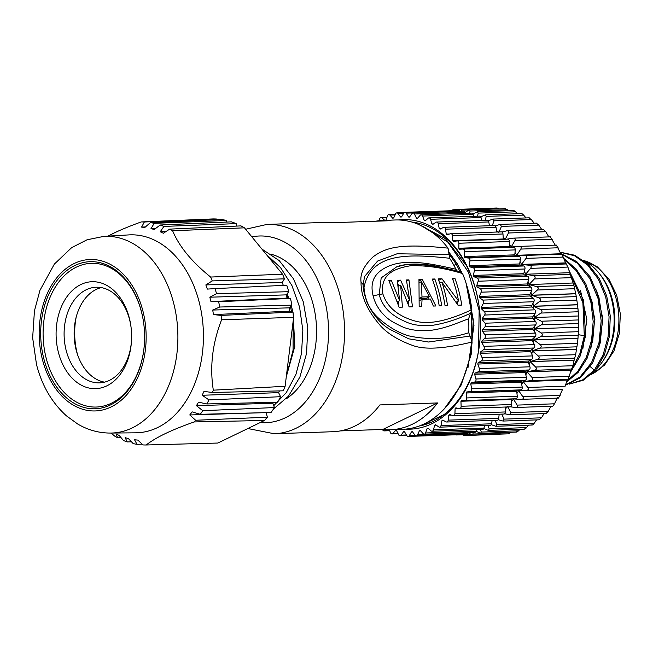 <?xml version="1.0" encoding="UTF-8"?>
<svg xmlns="http://www.w3.org/2000/svg" width="653" height="653" viewBox="0 0 653 653"><rect width="100%" height="100%" fill="white"/><g stroke="black" fill="none" stroke-linecap="round" stroke-linejoin="round"><path stroke-width="0.98" d="M506.589 239.186L513.413 238.133L550.373 236.851L555.36 245.357M509.364 244.328A107.565 75.895 88 0 1 511.258 246.883L514.907 240.59C515.65 238.867 515.013 238.059 512.989 238.174M526.759 390.339L562.674 389.188L518.572 390.714A107.565 75.895 88 0 1 516.947 393.498M514.344 398.999L521.184 399.35C523.208 399.236 523.763 398.354 522.841 396.697L518.621 390.625L526.383 390.372C528.399 390.078 528.881 389.115 527.836 387.474L523.159 381.548L567.261 380.022L523.118 381.646A107.565 75.895 88 0 1 521.739 384.617M523.559 380.65A107.565 75.895 88 0 1 523.159 381.548L530.881 380.65C532.864 380.185 533.272 379.148 532.105 377.548L526.995 371.826L571.097 370.3L526.963 371.924A107.565 75.895 88 0 1 525.836 375.026M529.199 364.823A107.565 75.895 88 0 0 530.056 361.672L574.158 360.146L530.081 361.558L537.574 359.403C539.46 358.611 539.705 357.469 538.309 355.991L575.628 354.701L576.485 349.347L532.383 350.89L539.696 348.114C541.517 347.167 541.672 345.992 540.17 344.604L577.489 343.315L577.987 338.352A107.565 75.895 -92 0 0 577.995 338.23M578.607 328.786A107.565 75.895 -92 0 0 578.623 328.41A107.565 75.895 -92 0 0 578.656 327.267A107.565 75.895 -92 0 0 578.501 316.011A107.565 75.895 -92 0 0 577.938 308.485L577.505 304.706L533.403 306.233L539.574 301.417C541.035 299.972 540.839 298.796 538.994 297.899L576.313 296.609L575.717 293.801A107.565 75.895 -92 0 0 575.701 293.687L531.599 295.213L537.395 290.005C538.749 288.463 538.472 287.32 536.562 286.577L573.881 285.288L573.089 283.002L528.995 284.537A107.565 75.895 88 0 1 529.501 286.341M528.065 281.402A107.565 75.895 88 0 1 529.003 284.537L573.089 283.002L569.718 272.701L525.616 274.236L569.718 272.701L567.914 267.069L565.604 262.89L521.502 264.424L526.049 258.368C527.044 256.662 526.53 255.69 524.522 255.445L561.833 254.156L560.796 253.756L516.703 255.29L520.8 249.079C521.665 247.356 521.094 246.459 519.07 246.393L556.405 245.104L560.796 253.756M480.551 429.56L481.285 432.066L518.604 430.776L519.976 429.282M518.604 430.776L516.898 432.033L516.139 431.502M385.629 220.314A107.565 75.895 88 0 1 385.907 220.208L387.498 215.808A2.261 1.6 88 0 1 388.853 214.617A2.261 1.6 88 0 1 389.89 215.098L392.714 218.2A107.565 75.895 88 0 1 393.661 217.996L395.579 213.858A2.261 1.6 88 0 1 396.836 212.87A2.261 1.6 88 0 1 398.004 213.515L400.599 217.008A107.565 75.895 88 0 1 401.554 216.943L403.766 213.131A2.261 1.6 88 0 1 404.933 212.331A2.261 1.6 88 0 1 406.215 213.147L408.541 216.992A107.565 75.895 88 0 1 409.496 217.074L411.994 213.613A2.261 1.6 88 0 1 413.047 212.984A2.261 1.6 88 0 1 414.435 213.996L416.467 218.151A107.565 75.895 88 0 1 417.414 218.371L420.157 215.31A2.261 1.6 88 0 1 421.087 214.837A2.261 1.6 88 0 1 422.564 216.053L424.279 220.477A107.565 75.895 88 0 1 425.209 220.836L428.172 218.208A2.261 1.6 88 0 1 428.964 217.873A2.261 1.6 88 0 1 430.515 219.294L431.902 223.946A107.565 75.895 88 0 1 432.8 224.436L435.951 222.265A2.261 1.6 88 0 1 436.596 222.044A2.261 1.6 88 0 1 438.204 223.693L439.24 228.509A107.565 75.895 88 0 1 440.106 229.13L443.403 227.44A2.261 1.6 88 0 1 443.901 227.309A2.261 1.6 88 0 1 445.55 229.187L446.228 234.125A107.565 75.895 88 0 1 447.044 234.868L450.456 233.676A2.261 1.6 88 0 1 450.79 233.619A2.261 1.6 88 0 1 452.464 235.733L452.782 240.728A107.565 75.895 88 0 1 453.533 241.586L457.027 240.908A2.261 1.6 88 0 1 457.198 240.892A2.261 1.6 88 0 1 458.879 243.243L458.822 248.246A107.565 75.895 88 0 1 459.508 249.209L463.042 249.062A2.261 1.6 88 0 1 464.716 251.65L464.291 256.596A107.565 75.895 88 0 1 464.912 257.657L468.438 258.033A2.261 1.6 88 0 1 469.915 260.849L469.132 265.698A107.565 75.895 88 0 1 469.662 266.84L473.156 267.73A2.261 1.6 88 0 1 474.421 270.742L473.278 275.435A107.565 75.895 88 0 1 473.735 276.643L477.147 278.047A2.261 1.6 88 0 1 478.184 281.223L476.698 285.712A107.565 75.895 88 0 1 477.057 286.977L480.363 288.879A2.261 1.6 88 0 1 481.163 292.185L479.351 296.413A107.565 75.895 88 0 1 479.62 297.727L482.771 300.094A2.261 1.6 88 0 1 483.326 303.49L481.204 307.416A107.565 75.895 88 0 1 481.375 308.755L484.338 311.579A2.261 1.6 88 0 1 484.648 315.032L482.24 318.607A107.565 75.895 88 0 1 482.306 319.962L485.057 323.202A2.261 1.6 88 0 1 485.106 326.671L482.445 329.863A107.565 75.895 88 0 1 482.412 331.218L484.918 334.834A2.261 1.6 88 0 1 484.714 338.287L481.824 341.062A107.565 75.895 88 0 1 481.685 342.401L483.922 346.359A2.261 1.6 88 0 1 483.457 349.747L480.371 352.073A107.565 75.895 88 0 1 480.143 353.379L482.069 357.64A2.261 1.6 88 0 1 481.359 360.929L478.11 362.782A107.565 75.895 88 0 1 477.784 364.048L479.392 368.553A2.261 1.6 88 0 1 478.445 371.712L475.066 373.067A107.565 75.895 88 0 1 474.649 374.275L475.923 378.985A2.261 1.6 88 0 1 474.739 381.981L471.27 382.829A107.565 75.895 88 0 1 470.764 383.964L471.686 388.821A2.261 1.6 88 0 1 470.291 391.62L466.764 391.939A107.565 75.895 88 0 1 466.177 392.992L466.74 397.946A2.261 1.6 88 0 1 465.238 400.518A2.261 1.6 88 0 1 465.14 400.518L461.606 400.313A107.565 75.895 88 0 1 460.936 401.269L461.132 406.272A2.261 1.6 88 0 1 459.614 408.598A2.261 1.6 88 0 1 459.345 408.582L455.835 407.856A107.565 75.895 88 0 1 455.1 408.705L454.929 413.7A2.261 1.6 88 0 1 453.411 415.79A2.261 1.6 88 0 1 452.97 415.724L449.525 414.484A107.565 75.895 88 0 1 448.733 415.218L448.195 420.14A2.261 1.6 88 0 1 446.693 422.001A2.261 1.6 88 0 1 446.097 421.862L442.75 420.124A107.565 75.895 88 0 1 441.91 420.736L440.995 425.544A2.261 1.6 88 0 1 439.534 427.168A2.261 1.6 88 0 1 438.783 426.931L435.575 424.719A107.565 75.895 88 0 1 434.686 425.201L433.429 429.829A2.261 1.6 88 0 1 432.017 431.233A2.261 1.6 88 0 1 431.111 430.882L428.082 428.213A107.565 75.895 88 0 1 427.16 428.556L425.56 432.963A2.261 1.6 88 0 1 424.213 434.155L474.731 432.408A2.261 1.6 -92 0 0 476.078 431.217L480.502 433.323L481.285 432.066M483.783 428.523L488.338 430.376L489.228 428.899L526.547 427.609L528.53 425.144M488.011 425.495L489.228 428.899M491.187 424.679L495.88 426.27L496.868 424.564L534.187 423.275L536.578 419.895M495.105 420.328L496.868 424.564M498.174 419.74L503.047 421.054L504.124 419.112L541.443 417.822L544.071 413.594M500.01 414.182A107.565 75.895 88 0 1 499.088 414.981M501.716 414.124L504.124 419.112M504.655 413.765L509.748 414.777L510.924 412.598L548.242 411.308L550.961 406.313M507.177 406.958A107.565 75.895 88 0 1 505.561 408.754M507.561 406.517L510.924 412.598M510.377 406.819L515.331 407.488C517.364 407.554 517.984 406.754 517.184 405.097L554.503 403.807L557.466 397.514M517.184 405.097L513.364 399.032A107.565 75.895 88 0 1 511.536 401.571M554.503 403.807L552.748 406.248L515.331 407.488M562.674 389.188L558.544 398.077L521.184 399.35M518.939 390.045A107.565 75.895 88 0 1 518.621 390.625M567.22 380.119L565.155 386.192L527.836 387.474M571.065 370.406L568.2 379.36L567.261 380.022M527.42 370.594A107.565 75.895 88 0 1 526.995 371.826L534.627 370.292C536.562 369.655 536.897 368.561 535.615 367.01L572.926 365.729L574.158 360.146M572.926 365.729L571.097 370.3M530.481 359.983A107.565 75.895 88 0 1 530.081 361.558L535.615 367.01M575.628 354.701L574.183 360.04M576.468 349.445L532.366 350.979A107.565 75.895 88 0 1 531.779 354.114M532.709 348.955A107.565 75.895 88 0 1 532.383 350.89L538.309 355.991M577.489 343.315L576.485 349.347M577.978 338.45L533.876 339.984A107.565 75.895 88 0 1 533.542 343.021M534.081 337.634A107.565 75.895 88 0 1 533.885 339.887L540.17 344.604M534.587 326.165A107.565 75.895 88 0 1 534.554 328.753L541.174 332.973C542.782 334.263 542.708 335.446 540.962 336.54L533.885 339.887L577.987 338.352L578.648 327.243L534.546 328.753A107.565 75.895 88 0 1 534.456 331.675M534.227 314.673A107.565 75.895 88 0 1 534.399 317.497L541.321 321.227C543.01 322.394 543.027 323.594 541.37 324.819L534.546 328.753L578.648 327.235L578.493 315.979L534.391 317.497A107.565 75.895 88 0 1 534.513 320.199M534.391 317.497L578.493 315.979L577.905 308.2L540.586 309.489C542.357 310.534 542.463 311.726 540.904 313.065L534.391 317.497M577.521 304.82L533.419 306.347A107.565 75.895 88 0 1 533.697 308.73M533.003 303.294A107.565 75.895 88 0 1 533.403 306.233L540.586 309.489M576.313 296.609L577.505 304.706M575.717 293.801L531.615 295.319A107.565 75.895 88 0 1 532.024 297.401M530.938 292.16A107.565 75.895 88 0 1 531.599 295.213L538.994 297.899M573.881 285.288L575.701 293.687M524.424 271.126A107.565 75.895 88 0 1 525.624 274.227L533.313 275.656C535.272 276.235 535.631 277.329 534.391 278.937L528.995 284.537L536.562 286.577M565.637 262.979L521.543 264.514L529.289 265.232C531.273 265.649 531.713 266.693 530.595 268.359L525.616 274.236A107.565 75.895 88 0 1 526.155 275.688M520.049 261.453A107.565 75.895 88 0 1 521.502 264.424L521.543 264.514A107.565 75.895 88 0 1 522.033 265.567M561.833 254.156L565.604 262.89M516.752 255.372A107.565 75.895 88 0 1 517.168 256.098M560.845 253.837L516.743 255.372L524.522 255.445M516.743 255.372L516.703 255.29A107.565 75.895 88 0 0 515.013 252.491M519.07 246.393L511.315 246.965A107.565 75.895 88 0 1 511.609 247.381M511.315 246.965L513.446 246.81M489.464 225.407A107.565 75.895 88 0 1 489.938 225.718M496.517 230.713A107.565 75.895 88 0 1 497.978 231.986M503.169 237.047A107.565 75.895 88 0 1 505.177 239.235M510.956 432.27L508.54 433.837L472.454 435.086L473.139 434.033L472.772 432.474M472.454 435.086L468.201 432.751M501.316 434.082L464.275 435.633L464.773 434.221M464.275 435.633L461.769 434.318M456.48 434.767L455.386 434.808M453.46 210.65L452.864 209.809L451.133 210.731M457.671 211.441L461.051 209.254L461.761 210.176L461.606 211.311M461.761 210.176L499.08 208.887L497.137 208.013L461.051 209.254M465.042 212.429L469.229 209.923L470.054 211.033L469.638 213.164M508.458 210.723L505.34 208.674L469.229 209.923M472.976 214.07L477.319 211.801L478.257 213.115L477.474 216.192M517.462 213.743L515.576 211.825C514.074 210.437 513.242 210.176 513.087 211.066M480.73 216.886L485.236 214.861L486.281 216.396L485.04 220.371M526.049 217.931L523.6 215.106C522.212 213.629 521.404 213.253 521.176 213.98M488.207 220.836L492.884 219.073L494.043 220.836L492.256 225.636M534.17 223.228L531.362 219.547L529.028 218.069M495.292 225.889L500.182 224.403L501.455 226.395L498.721 232.664M541.786 229.578L538.774 225.105L536.554 223.293M501.839 231.978L507.055 230.778L543.794 229.505M505.242 239.316L508.434 232.999C509.054 231.301 508.361 230.591 506.353 230.876M548.83 236.908L545.753 231.709L543.671 229.587M424.213 434.155A2.261 1.6 88 0 1 423.177 433.665L420.352 430.564A107.565 75.895 88 0 1 419.406 430.776L417.487 434.906A2.261 1.6 88 0 1 416.23 435.894A2.261 1.6 88 0 1 415.063 435.249L412.467 431.755A107.565 75.895 88 0 1 411.512 431.821L409.3 435.641A2.261 1.6 88 0 1 408.133 436.441L458.651 434.694A2.261 1.6 -92 0 0 459.385 434.4M416.23 435.894L466.74 434.147A2.261 1.6 -92 0 0 468.005 433.159L468.25 432.629M425.56 432.963L476.078 431.217L476.633 429.69M432.017 431.233L482.526 429.486A2.261 1.6 -92 0 0 483.946 428.082L484.616 425.609M439.534 427.168L490.052 425.421A2.261 1.6 -92 0 0 491.513 423.797L492.15 420.434M446.693 422.001L497.211 420.254A2.261 1.6 -92 0 0 498.704 418.402L499.17 414.206M453.411 415.79L503.928 414.043A2.261 1.6 -92 0 0 505.446 411.953L505.618 407.015M509.862 406.835A2.261 1.6 -92 0 0 510.132 406.86A2.261 1.6 -92 0 0 511.65 404.525L511.454 399.522A107.565 75.895 -92 0 0 511.887 398.901M465.344 400.509L515.658 398.771A2.261 1.6 -92 0 0 515.756 398.771A2.261 1.6 -92 0 0 517.258 396.208L516.694 391.245A107.565 75.895 -92 0 0 517.282 390.192L520.808 389.874A2.261 1.6 -92 0 0 522.204 387.074L521.282 382.217A107.565 75.895 -92 0 0 521.788 381.083L525.257 380.234A2.261 1.6 -92 0 0 526.44 377.238L525.167 372.528A107.565 75.895 -92 0 0 525.583 371.328L528.963 369.973A2.261 1.6 -92 0 0 529.91 366.806L528.301 362.301A107.565 75.895 -92 0 0 528.628 361.036L531.877 359.183A2.261 1.6 -92 0 0 532.587 355.893L530.66 351.641A107.565 75.895 -92 0 0 530.889 350.326L533.974 348A2.261 1.6 -92 0 0 534.44 344.613L532.203 340.654A107.565 75.895 -92 0 0 532.334 339.315L535.231 336.54A2.261 1.6 -92 0 0 535.436 333.087L532.93 329.471A107.565 75.895 -92 0 0 532.962 328.124L535.623 324.925A2.261 1.6 -92 0 0 535.574 321.456L532.824 318.223A107.565 75.895 -92 0 0 532.758 316.868L535.158 313.285A2.261 1.6 -92 0 0 534.856 309.832L531.893 307.016A107.565 75.895 -92 0 0 531.722 305.669L533.844 301.743A2.261 1.6 -92 0 0 533.289 298.348L530.138 295.98A107.565 75.895 -92 0 0 529.869 294.666L531.681 290.438A2.261 1.6 -92 0 0 530.881 287.132L527.575 285.239A107.565 75.895 -92 0 0 527.216 283.965L528.701 279.484A2.261 1.6 -92 0 0 527.665 276.309L524.245 274.905A107.565 75.895 -92 0 0 523.796 273.689L524.939 268.995A2.261 1.6 -92 0 0 523.673 265.983L520.18 265.094A107.565 75.895 -92 0 0 519.649 263.951L520.433 259.102A2.261 1.6 -92 0 0 518.955 256.286L515.429 255.911A107.565 75.895 -92 0 0 514.809 254.858L515.233 249.903A2.261 1.6 -92 0 0 513.568 247.316A2.261 1.6 -92 0 0 513.56 247.316L463.059 249.062A2.261 1.6 88 0 1 463.05 249.062L513.568 247.316M510.009 247.438A107.565 75.895 -92 0 0 509.34 246.499L509.389 241.504A2.261 1.6 -92 0 0 507.716 239.145A2.261 1.6 -92 0 0 507.544 239.169M503.569 239.292A107.565 75.895 -92 0 0 503.292 238.982L502.981 233.986A2.261 1.6 -92 0 0 501.308 231.872L450.79 233.619M496.696 232.027L496.068 227.448A2.261 1.6 -92 0 0 494.419 225.563L443.901 227.309M489.538 225.734L488.722 221.947A2.261 1.6 -92 0 0 487.114 220.298L436.596 222.044M481.906 220.477L481.032 217.547A2.261 1.6 -92 0 0 479.482 216.127L428.964 217.873M473.858 216.323L473.082 214.306A2.261 1.6 -92 0 0 471.605 213.098L421.087 214.837M465.467 213.311L464.952 212.249A2.261 1.6 -92 0 0 463.565 211.237L413.047 212.984M456.782 211.474L456.733 211.401A2.261 1.6 -92 0 0 455.451 210.584L404.933 212.331M379.156 220.698L379.638 218.943A2.261 1.6 88 0 1 381.05 217.531A2.261 1.6 88 0 1 381.956 217.882L384.739 220.339M408.133 436.441A2.261 1.6 88 0 1 406.852 435.624L404.525 431.772A107.565 75.895 88 0 1 403.57 431.698L401.073 435.151A2.261 1.6 88 0 1 400.02 435.78A2.261 1.6 88 0 1 398.632 434.776L396.6 430.613A107.565 75.895 88 0 1 395.653 430.392L392.91 433.453A2.261 1.6 88 0 1 391.98 433.927A2.261 1.6 88 0 1 390.502 432.719L389.359 429.756M385.882 429.69L384.895 430.564A2.261 1.6 88 0 1 384.103 430.898A2.261 1.6 88 0 1 382.552 429.47L382.544 429.454M405.562 429.127A104.847 73.977 -92 0 0 423.34 427.013A104.847 73.977 -92 0 0 480.486 331.553A104.847 73.977 -92 0 0 479.808 312.134A104.847 73.977 -92 0 0 478.625 303.098A104.847 73.977 -92 0 0 398.338 219.963M412.492 431.788L411.512 431.821M420.508 430.735L419.406 430.776M428.425 428.515L427.16 428.556M436.196 425.144L434.686 425.201M443.803 420.671L441.91 420.736M451.321 415.128L448.733 415.218M459.263 408.566L455.1 408.705M511.454 399.522L460.936 401.269M516.694 391.245L466.177 392.992M466.764 391.939L517.282 390.192M521.282 382.217L470.764 383.964M471.27 382.829L521.788 381.083M525.167 372.528L474.649 374.275M475.066 373.067L525.583 371.328M528.301 362.301L477.784 364.048M478.11 362.782L528.628 361.036M530.66 351.641L480.143 353.379M480.371 352.073L530.889 350.326M532.203 340.654L481.685 342.401M481.824 341.062L532.334 339.315M532.93 329.471L482.412 331.218M482.445 329.863L532.962 328.124M532.824 318.223L482.306 319.962M482.24 318.607L532.758 316.868M531.893 307.016L481.375 308.755M481.204 307.416L531.722 305.669M530.138 295.98L479.62 297.727M479.351 296.413L529.869 294.666M527.575 285.239L477.057 286.977M476.698 285.712L527.216 283.965M524.245 274.905L473.735 276.643M473.278 275.435L523.796 273.689M520.18 265.094L469.662 266.84M469.132 265.698L519.649 263.951M515.429 255.911L464.912 257.657M464.291 256.596L514.809 254.858M458.822 248.246L509.34 246.499M452.782 240.728L503.292 238.982M446.228 234.125L449.509 234.011M439.24 228.509L441.469 228.428M431.902 223.946L433.6 223.881M424.279 220.477L425.666 220.428M416.467 218.151L417.651 218.11M408.541 216.992L409.578 216.959M419.071 426.05A102.578 72.377 -92 0 0 424.581 424.744A102.578 72.377 -92 0 0 480.486 331.446M479.824 312.232A102.578 72.377 -92 0 0 478.665 303.506A102.578 72.377 -92 0 0 412.027 222.093M465.695 264.179L466.022 264.726M431.404 422.222L422.369 424.728M423.234 424.336L444.032 414.614M478.494 351.061L479.155 310.542L468.454 272.236L448.04 242.304L421.095 225.571M471.907 339.193L471.327 312.403M460.039 271.624L456.161 264.057L457.435 264.008L461.614 272.236M467.001 286.194L473.278 319.905L471.254 354.138L461.23 384.944L444.415 408.729M418.875 224.559L445.493 238.745L466.577 265.804M466.046 283.1L473.98 325.398L467.981 367.696M453.957 265.469L456.161 264.057L449.248 254.197M449.427 252.825L457.435 264.008M457.165 270.938L455.916 269.24A99.068 69.904 -92 0 0 449.648 258.253L448.056 248.148A104.733 73.895 -92 0 0 395.302 219.979L383.27 220.396A104.733 73.895 88 0 1 390.894 220.69L333.161 222.681A104.733 73.895 -92 0 0 325.537 222.387L267.004 224.412A104.733 73.895 88 0 1 343.086 310.795A104.733 73.895 88 0 1 296.054 428.246A104.733 73.895 88 0 1 295.58 428.474A104.733 73.895 88 0 1 274.236 433.747L332.769 431.723A104.733 73.895 -92 0 0 354.595 426.221A104.733 73.895 -92 0 0 379.915 404.925L437.649 402.934A104.733 73.895 88 0 1 412.329 424.23A104.733 73.895 88 0 1 390.502 429.731A104.733 73.895 88 0 1 382.878 429.437L437.649 402.934M460.006 271.795L462.561 273.574A104.733 73.895 -92 0 1 471.817 309.669L468.609 318.737A99.068 69.904 -92 0 1 468.748 332.761L470.021 336.05L428.58 342.017L408.737 338.842L389.874 329.357M390.502 429.731L402.534 429.315A104.733 73.895 -92 0 0 424.352 423.813A104.733 73.895 -92 0 0 472.111 341.992L470.021 336.05M340.36 430.907L382.878 429.437M472.111 341.992C444.424 348.808 424.613 349.959 412.663 345.453C398.395 340.295 387.613 333.667 380.315 325.569C367.19 310.371 360.774 295.874 361.052 282.088C359.876 274.089 363.901 265.665 373.124 256.825C386.233 247.136 400.966 243.283 448.056 248.148M375.687 221.212A104.733 73.895 88 0 1 383.27 220.396M285.998 398.991A76.425 53.921 -92 0 0 316.011 320.378A76.425 53.921 -92 0 0 271.403 254.303M266.359 254.499L280.619 267.722L291.924 285.565L299.572 307.049L302.837 330.32L301.531 353.453L295.85 374.7L286.341 392.526L273.746 405.684M287.059 293.817L288.855 298.258M291.303 305.702L292.911 312.085M293.124 313.065L294.797 346.416L286.275 376.805M273.452 409.047L288.504 396.134L299.923 376.977L306.584 353.346L307.767 327.471L303.286 301.817L293.483 278.807L279.239 260.629L261.886 249.054M286.324 376.438L293.091 350.024L293.132 321.333M291.581 311.718L290.414 306.567M287.957 298.176L286.61 294.397M364.121 277.819L364.578 276.488L377.597 261.061L397.13 253.772L449.15 254.588M468.748 332.761C448.227 339.217 428.123 340.229 408.427 335.781C398.812 332.785 389.588 327.545 380.74 320.06C370.537 311.808 364.954 300.96 364.007 287.491C371.092 251.348 411.137 254.262 449.648 258.253M468.609 318.737C451.403 325.463 443.314 328.614 430.515 330.385C418.769 331.349 408.966 329.961 401.113 326.222C390.143 320.835 387.294 318.99 380.552 311.203C376.797 306.053 374.316 300.919 373.124 295.801C369.288 280.284 376.136 272.293 386.731 267.053C393.62 263.665 402.207 262.09 412.484 262.318C425.487 262.751 436.465 264.889 455.916 269.24M399.171 266.016L396.779 266.775L381.181 277.9L379.197 294.576C382.593 306.69 390.159 315.048 405.554 321.692C411.839 324.778 420.181 326.092 430.572 325.618C443.501 323.79 456.855 319.66 470.633 313.228M471.817 309.669C446.75 321.48 427.405 325.137 413.79 320.647C397.399 315.734 387.082 306.804 382.838 293.85C379.801 272.619 397.236 267.975 410.998 265.673C427.184 265.379 444.366 268.008 462.561 273.574M399.628 300.698L391.4 280.472L388.894 280.561L399.114 307.245L402.452 307.13L400.632 285.157L409.137 306.902L412.476 306.788L408.941 279.868L406.435 279.957L409.651 300.347L400.591 280.153L397.244 280.276L399.628 300.698L397.481 301.735M435.861 305.979L422.303 279.411L418.965 279.525L419.161 306.551L421.658 306.469L422.058 299.335L430.417 299.041L433.355 306.061L435.861 305.979M434.833 278.978A104.733 73.895 88 0 1 441.706 305.775L439.2 305.865A104.733 73.895 -92 0 0 432.327 279.06L434.833 278.978L432.678 280.015M441.934 278.733L458.553 301.025A104.733 73.895 -92 0 0 452.374 278.366L454.88 278.284A104.733 73.895 88 0 1 461.753 305.082L457.998 305.212L441.844 282.055A104.733 73.895 88 0 1 447.558 305.571L445.052 305.661A104.733 73.895 -92 0 0 438.171 278.855L441.934 278.733L438.694 280.292M391.4 280.472L389.343 281.467M400.591 280.153L397.506 281.647M409.651 300.347L407.366 301.457M398.91 285.99L397.938 284.112M408.941 279.868L406.672 280.97M408.533 304.959L408.256 301.025M400.632 285.157L398.281 286.292M398.616 305.482L398.444 301.27M422.303 279.411L419.112 280.953M428.368 299.115L427.666 297.621M422.058 299.335L419.544 300.551M419.618 298.764L425.74 298.552L429.503 296.731L421.985 296.993L419.634 298.127M419.259 282.692L421.422 281.647L421.985 296.993M421.422 281.647L429.503 296.731M458.553 301.025L456.169 302.176M440.13 282.88L439.224 281.81M454.88 278.284L452.725 279.329M457.59 304.527A99.068 69.904 -92 0 0 457.092 301.727M441.844 282.055L439.665 283.108M546.218 413.406L548.242 411.308M539.272 419.601L541.443 417.822M531.885 424.719C532.179 425.364 532.946 424.883 534.187 423.275M524.147 428.703C524.383 429.503 525.183 429.143 526.547 427.609M578.509 331.446L578.354 313.513M570.265 273.68L582.892 302.69L584.304 335.936L579.929 353.567L572.167 368.447M596.564 290.014L602.89 319.015L598.858 348.122M590.9 348.196L594.875 319.35L588.508 290.193M582.933 348.318L586.851 319.513L580.533 290.569M564.38 259.674L576.003 270.415L585.088 285.141L590.973 302.657L593.185 321.529L591.569 340.254L586.321 357.297L577.832 371.279L566.886 381.123M561.939 254.246L577.244 263.118L589.749 278.398L598.009 298.421L601.201 320.811L598.94 343.037L591.585 362.529L579.995 377.067L565.588 384.952M560.127 252.246L574.55 255.772L587.676 265.077L598.393 279.223L605.715 297.001L609.069 316.754L608.123 336.703L603.07 355.077L594.336 370.153L590.288 366.676M569.587 384.037L582.68 379.891L594.344 370.161L595.609 370.12L583.349 380.177L569.449 384.086M595.601 370.112L604.409 354.848L609.453 336.23L610.294 316.036L606.735 296.111L599.152 278.284L588.141 264.261L574.73 255.241L560.103 252.172M565.482 385.246L580.484 377.679L592.581 362.97L600.213 342.939L602.45 320.011L598.891 297.001L589.994 276.684L576.721 261.592L560.682 253.486M566.592 381.997L578.134 372.39L587.129 358.252L592.728 340.768L594.45 321.439L592.091 301.964L585.831 283.99L576.191 269.085L563.939 258.539M570.6 372.104L580.248 355.926L585.57 335.895L583.611 300.364L568.975 270.326M596.515 368.937A61.251 43.22 -92 0 0 614.122 322.892A61.251 43.22 -92 0 0 613.73 311.546A61.251 43.22 -92 0 0 613.028 306.273A61.251 43.22 -92 0 0 584.288 260.955M614.122 322.892L614.13 322.582A57.856 40.821 -92 0 0 613.755 311.856L613.73 311.546M600.148 274.619A58.876 41.539 88 0 1 603.127 360.676M212.388 392.477L283.271 390.812A112.087 79.086 -92 0 0 285.108 386.29L293.621 317.325L221.596 319.782C212.396 343.413 209.637 366.872 213.327 390.168A112.087 79.086 88 0 1 212.388 392.477L203.956 391.416L202.185 395.261L208.968 399.914A112.087 79.086 88 0 1 206.83 403.954L198.528 402.191L196.431 405.676L202.765 410.696A112.087 79.086 88 0 1 200.283 414.312L192.17 411.88L189.77 414.957L266.179 412.623L267.371 417.21A112.087 79.086 -92 0 1 264.506 420.475L217.873 443.044L146.15 444.987A111.565 78.719 -92 0 1 143.023 444.93L137.824 440.098L134.551 439.763L136.991 444.326L142.223 444.187M200.283 414.312L271.044 412.5A112.087 79.086 -92 0 0 274.431 407.554L272.848 403.211L273.387 402.321M206.83 403.954L277.647 402.215A112.087 79.086 -92 0 0 280.561 396.697L278.611 392.657L279.419 390.902M293.621 317.325A112.087 79.086 -92 0 0 292.993 312.101L289.622 311.187L289.083 307.857L291.875 305.147A112.087 79.086 -92 0 0 290.471 298.413L287.059 298.094L286.226 294.878L288.748 291.687A112.087 79.086 -92 0 0 286.765 285.23L214.992 288.602A111.565 78.719 -92 0 1 216.551 293.654L209.825 297.197L210.952 301.596L218.624 301.751L290.471 298.413M283.312 285.394L282.251 282.463L284.463 278.847A112.087 79.086 -92 0 0 282.569 274.236L244.459 227.832A112.087 79.086 -92 0 0 240.965 225.889L169.682 229.121A111.565 78.719 -92 0 1 172.612 230.762C179.126 246.442 191.802 261.869 210.633 277.052L282.569 274.236M236.337 226.101L236.166 223.636A112.087 79.086 -92 0 0 231.374 221.849L160.165 225.007A111.565 78.719 -92 0 1 163.911 226.411L160.246 231.766L163.381 233.235L169.682 229.121M226.689 222.053L226.436 220.461A112.087 79.086 -92 0 0 221.538 219.522L150.378 222.608A111.565 78.719 -92 0 1 154.214 223.334L151.006 228.607L154.23 229.513L160.165 225.007M216.527 219.016L144.346 221.996A111.565 78.719 -92 0 0 141.219 221.938L212.805 218.935A112.087 79.086 -92 0 1 216.527 219.016L216.706 219.734M107.916 236.141L113.353 233.382C120.846 229.75 130.135 225.938 141.219 221.938M136.991 444.326A111.565 78.719 -92 0 1 133.163 443.591L128.404 438.596L125.18 437.681L127.213 441.918A111.565 78.719 -92 0 1 123.458 440.514L119.164 435.437L116.03 433.967L117.687 437.804A111.565 78.719 -92 0 1 114.765 436.163L111.043 433.053M189.77 414.957L195.647 420.263A112.087 79.086 88 0 1 194.186 421.936C182.383 426.099 172.58 430.074 164.776 433.861C157.251 437.494 151.039 441.208 146.15 444.987M157.569 427.576A99.027 69.871 88 0 1 135.718 432.817L110.602 433.061A98.415 69.438 88 0 0 173.649 303.114A98.415 69.438 88 0 0 103.811 236.386L128.886 234.9A99.027 69.871 88 0 1 199.165 302.045A99.027 69.871 88 0 1 157.569 427.576M43.865 358.832A73.593 51.93 -92 0 0 100.611 408.19A73.593 51.93 -92 0 0 144.566 340.254A73.593 51.93 -92 0 0 144.093 326.622A73.593 51.93 -92 0 0 141.44 311.62A73.593 51.93 -92 0 0 74.777 265.542A73.593 51.93 -92 0 0 43.865 358.832M144.346 221.996L141.587 227.105L144.86 227.44L150.378 222.608M221.596 319.782A111.565 78.719 -92 0 0 221.073 315.399L292.993 312.101M291.875 305.147L219.718 307.024L212.715 310.044L213.449 314.591L221.073 315.399M219.718 307.024A111.565 78.719 -92 0 0 218.624 301.751M284.463 278.847L212.225 280.912L205.834 284.92L207.336 289.099L214.992 288.602M212.225 280.912A111.565 78.719 -92 0 0 210.633 277.052M236.166 223.636L163.911 226.411M226.436 220.461L154.214 223.334M244.459 227.832L172.612 230.762M160.246 231.766L166.009 231.513M151.006 228.607L155.7 228.395M141.587 227.105L145.439 226.934M288.748 291.687L216.551 293.654M210.952 301.596L287.059 298.094M209.825 297.197L286.226 294.878M212.715 310.044L289.083 307.857M213.449 314.591L289.622 311.187M205.834 284.92L282.251 282.463M213.327 390.168L285.108 386.29M202.765 410.696L274.431 407.554M208.968 399.914L280.561 396.697M264.506 420.475L194.186 421.936M195.647 420.263L267.371 417.202M196.431 405.676L272.848 403.211M202.185 395.261L278.611 392.657M127.213 441.918L131.465 441.812M117.687 437.804L121.099 437.722M144.566 340.18A71.895 50.73 88 0 1 101.599 406.468A71.895 50.73 88 0 1 46.2 358.252A71.895 50.73 88 0 1 76.393 267.11A71.895 50.73 88 0 1 141.521 312.118A71.895 50.73 88 0 1 144.101 326.704M58.395 352.342A53.497 37.743 -92 0 0 99.64 388.225A53.497 37.743 -92 0 0 131.588 338.842A53.497 37.743 -92 0 0 131.245 328.932A53.497 37.743 -92 0 0 129.318 318.019A53.497 37.743 -92 0 0 80.866 284.528A53.497 37.743 -92 0 0 58.395 352.342M131.277 329.202A47.84 33.752 -92 0 0 129.58 319.701A47.84 33.752 -92 0 0 96.211 287.238A47.84 33.752 -92 0 0 66.157 350.392A47.84 33.752 -92 0 0 99.517 382.854A47.84 33.752 -92 0 0 131.596 338.572M104.513 382.152A47.84 33.752 88 0 1 76.181 350.049A47.84 33.752 88 0 1 101.248 287.598M77.47 354.399A59.986 42.323 88 0 1 76.181 317.146M552.226 239.3L514.907 240.59M522.841 396.697L560.16 395.408M568.2 379.36L530.881 380.65M532.105 377.548L569.424 376.259M571.946 369.002L534.627 370.292M574.893 358.113L537.574 359.403M577.007 346.825L539.696 348.114M578.28 335.25L540.962 336.54M541.174 332.973L578.493 331.683M578.689 323.529L541.37 324.819M541.321 321.227L578.631 319.937M578.223 311.775L540.904 313.065M576.893 300.127L539.574 301.417M574.713 288.716L537.395 290.005M571.71 277.647L534.391 278.937M533.313 275.656L570.632 274.366M567.914 267.069L530.595 268.359M529.289 265.232L566.6 263.951M563.368 257.078L526.049 258.368M558.119 247.789L520.8 249.079M519.339 246.385L556.389 245.104M473.139 434.033L510.458 432.743M464.871 434.776L470.903 434.572M458.986 210.348L453.468 210.544M507.373 209.744L470.054 211.033M515.576 211.825L478.257 213.115M523.6 215.106L486.281 216.396M531.362 219.547L494.043 220.836M538.774 225.105L501.455 226.395M545.753 231.709L508.434 232.999M384.895 430.564L389.604 430.4M392.91 433.453L397.906 433.282M401.073 435.151L406.452 434.971M409.3 435.641L415.218 435.437M417.487 434.906L468.005 433.159M433.429 429.829L483.946 428.082M440.995 425.544L491.513 423.797M448.195 420.14L498.704 418.402M454.929 413.7L505.446 411.953M461.132 406.272L511.65 404.525M466.74 397.946L517.258 396.208M520.808 389.874L470.291 391.62M471.686 388.821L522.204 387.074M525.257 380.234L474.739 381.981M475.923 378.985L526.44 377.238M528.963 369.973L478.445 371.712M479.392 368.553L529.91 366.806M531.877 359.183L481.359 360.929M482.069 357.64L532.587 355.893M533.974 348L483.457 349.747M483.922 346.359L534.44 344.613M535.231 336.54L484.714 338.287M484.918 334.834L535.436 333.087M535.623 324.925L485.106 326.671M485.057 323.202L535.574 321.456M535.158 313.285L484.648 315.032M484.338 311.579L534.856 309.832M533.844 301.743L483.326 303.49M482.771 300.094L533.289 298.348M531.681 290.438L481.163 292.185M480.363 288.879L530.881 287.132M528.701 279.484L478.184 281.223M477.147 278.047L527.665 276.309M524.939 268.995L474.421 270.742M473.156 267.73L523.673 265.983M520.433 259.102L469.915 260.849M468.438 258.033L518.955 256.286M515.233 249.903L464.716 251.65M509.389 241.504L458.879 243.243M502.981 233.986L452.464 235.733M496.068 227.448L445.55 229.187M488.722 221.947L438.204 223.693M481.032 217.547L430.515 219.294M473.082 214.306L422.564 216.053M464.952 212.249L414.435 213.996M456.733 211.401L406.215 213.147M403.66 213.319L398.004 213.515M395.081 214.919L389.89 215.098M386.813 217.718L381.956 217.882M251.878 236.868A93.412 65.904 88 0 1 326.378 307.816A93.412 65.904 88 0 1 285.296 417.798A93.412 65.904 -92 0 1 284.888 417.993A93.412 65.904 88 0 1 260.196 422.564M363.166 284.586L361.052 282.088M364.007 287.491L363.264 286.985M373.124 295.801L382.838 293.85M578.321 334.695L585.578 335.895M591.667 374.21A58.876 41.539 -92 0 0 618.701 314.175A58.876 41.539 -92 0 0 583.806 260.588M142.885 310.918A75.772 53.464 -92 0 0 74.246 263.486A75.772 53.464 -92 0 0 42.429 359.534A75.772 53.464 -92 0 0 111.059 406.966A75.772 53.464 -92 0 0 142.885 310.918M516.637 432.074L480.502 433.323M462.324 434.751L456.072 434.971M460.096 209.556L452.864 209.809M513.495 210.544L477.319 211.801M521.502 213.604L485.236 214.861M529.281 217.816L492.884 219.073M536.733 223.138L500.182 224.403M384.103 430.898L389.727 430.702M391.98 433.927L398.118 433.714M400.02 435.78L406.803 435.551M459.614 408.598L510.132 406.86M465.238 400.518L515.756 398.771M457.198 240.892L507.716 239.145M396.836 212.87L404.191 212.617M388.853 214.617L395.326 214.388M381.05 217.531L386.951 217.327M267.004 224.412L245.618 229.252M247.854 428.539L274.236 433.747M389.882 329.332C381.026 324.28 373.483 315.472 367.264 302.927C364.219 294.323 362.856 288.218 363.174 284.594L364.57 276.48M460.773 271.803L438.857 266.759C427.617 264.245 416.981 263.477 406.941 264.449L396.779 266.775M396.82 266.767C412.525 260.539 441.828 267.714 458.741 271.787M546.381 413.512L509.748 414.777M539.509 419.789L503.047 421.054M532.203 425.013L495.88 426.27M524.555 429.127L488.338 430.376M583.602 260.433L597.397 266.873L608.784 278.921L616.685 295.197L620.35 313.954L619.428 333.201L614 350.873L604.564 365.1L591.153 374.675M103.811 236.386L87.069 239.773L71.659 247.642L54.338 264.114L39.939 290.373L34.446 310.852L32.65 337.846L36.527 364.603C41.972 385.654 51.922 402.73 66.402 415.814L77.748 424.05C88.024 430.09 98.97 433.094 110.602 433.061"/></g></svg>
